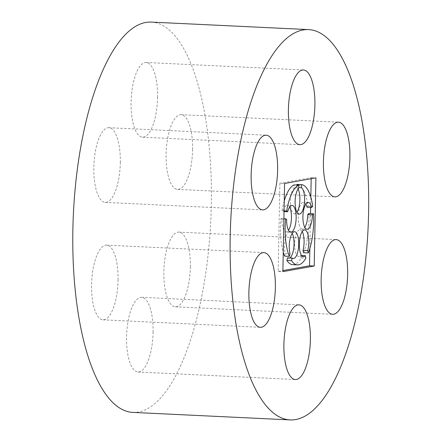 <?xml version="1.0" encoding="UTF-8"?>
<svg xmlns="http://www.w3.org/2000/svg" width="442" height="442" viewBox="0 0 442 442"><rect width="100%" height="100%" fill="white"/><g stroke="black" fill="none" stroke-linecap="round" stroke-linejoin="round"><path stroke-width="0.33" stroke-dasharray="2.21 1.66" d="M118.058 280.084A37.393 13.161 92.7 0 0 106.594 245.122A37.393 13.161 92.7 0 0 91.665 281.841A37.393 13.161 92.7 0 0 103.03 319.82A37.393 13.161 92.7 0 0 118.058 280.084M132.771 412.397A195.37 68.77 92.7 0 0 211.298 204.779A195.37 68.77 92.7 0 0 151.391 22.1M120.318 162.656A37.393 13.161 92.7 0 0 108.848 127.694A37.393 13.161 92.7 0 0 93.919 164.418A37.393 13.161 92.7 0 0 105.284 202.392A37.393 13.161 92.7 0 0 120.318 162.656M192.596 149.639A37.393 13.161 92.7 0 0 181.126 114.677A37.393 13.161 92.7 0 0 166.198 151.402A37.393 13.161 92.7 0 0 177.562 189.375A37.393 13.161 92.7 0 0 192.596 149.639M190.342 267.067A37.393 13.161 92.7 0 0 178.872 232.105A37.393 13.161 92.7 0 0 163.943 268.824A37.393 13.161 92.7 0 0 175.308 306.803A37.393 13.161 92.7 0 0 190.342 267.067M157.584 97.439A37.393 13.161 92.7 0 0 146.114 62.471A37.393 13.161 92.7 0 0 131.186 99.196A37.393 13.161 92.7 0 0 142.551 137.169A37.393 13.161 92.7 0 0 157.584 97.439M153.07 332.29A37.393 13.161 92.7 0 0 141.606 297.322A37.393 13.161 92.7 0 0 126.677 334.047A37.393 13.161 92.7 0 0 138.042 372.02A37.393 13.161 92.7 0 0 153.07 332.29M311.185 178.701L311.207 177.623L279.874 183.27L284.576 183.491M311.207 177.623L315.903 177.85M279.874 183.27L278.184 271.432L282.88 271.653M278.184 271.432L282.902 270.581M309.848 248.41L310.516 213.597M310.638 207.364L310.831 197.149M290.77 232.172L286.073 231.945A13.398 4.718 92.7 0 1 281.968 219.287L280.941 218.525A40.194 14.15 92.7 0 0 283.256 252.133M286.073 231.945A13.398 4.718 92.7 0 0 288.51 230.276M289.615 207.071A13.398 4.718 92.7 0 0 287.35 205.176A13.398 4.718 92.7 0 0 282.996 211.508L284.035 211.558M284.239 200.867A40.194 14.15 92.7 0 0 281.968 210.746L282.996 211.508M299.217 214.088L294.521 213.867A13.398 4.718 92.7 0 1 290.411 202.828A13.398 4.718 92.7 0 1 293.98 187.999L294.035 184.911M294.521 213.867A13.398 4.718 92.7 0 0 296.952 212.199M298.057 188.994A13.398 4.718 92.7 0 0 296.825 187.485L298.687 187.574M296.875 185.049L296.825 187.485M306.98 207.188L308.041 206.049A40.194 14.15 92.7 0 0 296.886 184.397M305.87 204.143A13.398 4.718 92.7 0 0 303.604 202.248A13.398 4.718 92.7 0 0 298.256 215.409A13.398 4.718 92.7 0 0 302.328 229.017A13.398 4.718 92.7 0 0 304.759 227.348M303.604 252.725A40.194 14.15 92.7 0 0 308.776 213.514M302.245 231.586A13.398 4.718 92.7 0 0 299.985 229.691A13.398 4.718 92.7 0 0 294.632 242.851A13.398 4.718 92.7 0 0 298.709 256.459A13.398 4.718 92.7 0 0 300.61 255.47L301.604 255.515M292.781 264.675A40.194 14.15 92.7 0 0 301.206 257.846L300.61 255.47M287.549 257.819A13.398 4.718 92.7 0 0 288.659 258.266A13.398 4.718 92.7 0 0 289.814 257.929M292.201 233.393A13.398 4.718 92.7 0 0 289.941 231.503A13.398 4.718 92.7 0 0 285.272 239.15A13.398 4.718 92.7 0 0 285.333 253.526L290.029 253.747M284.642 256.139L285.333 253.526M281.968 219.287L286.665 219.514M280.941 218.525L283.897 218.663M301.206 257.846L305.908 258.073M308.041 206.049L312.737 206.27M293.98 187.999L298.676 188.22M281.968 210.746L284.051 210.845M103.03 319.82L260.344 327.323M106.594 245.122L263.907 252.625M105.284 202.392L262.598 209.895M108.848 127.694L266.161 135.197M177.562 189.375L334.881 196.878M181.126 114.677L338.439 122.18M175.308 306.803L332.622 314.306M178.872 232.105L336.185 239.608M142.551 137.169L299.869 144.678M146.114 62.471L303.427 69.98M138.042 372.02L295.355 379.529M141.606 297.322L298.919 304.831M294.637 231.724L289.941 231.503M293.361 258.493L288.659 258.266M304.682 229.917L299.985 229.691M303.405 256.68L298.709 256.459M308.301 202.475L303.604 202.248M307.024 229.243L302.328 229.017M292.046 205.403L287.35 205.176"/><path stroke-width="0.66" d="M275.377 287.587A37.393 13.161 92.7 0 0 263.907 252.625A37.393 13.161 92.7 0 0 248.979 289.344A37.393 13.161 92.7 0 0 260.344 327.323A37.393 13.161 92.7 0 0 275.377 287.587M368.611 212.287A195.37 68.77 92.7 0 0 308.704 29.603A195.37 68.77 92.7 0 0 230.702 221.475A195.37 68.77 92.7 0 0 290.085 419.9A195.37 68.77 92.7 0 0 368.611 212.287M308.704 29.603L151.391 22.1A195.37 68.77 92.7 0 0 73.389 213.972A195.37 68.77 92.7 0 0 132.771 412.397L290.085 419.9M277.631 170.164A37.393 13.161 92.7 0 0 266.161 135.197A37.393 13.161 92.7 0 0 251.233 171.921A37.393 13.161 92.7 0 0 262.598 209.895A37.393 13.161 92.7 0 0 277.631 170.164M349.909 157.142A37.393 13.161 92.7 0 0 338.439 122.18A37.393 13.161 92.7 0 0 323.511 158.905A37.393 13.161 92.7 0 0 334.881 196.878A37.393 13.161 92.7 0 0 349.909 157.142M347.655 274.57A37.393 13.161 92.7 0 0 336.185 239.608A37.393 13.161 92.7 0 0 321.257 276.327A37.393 13.161 92.7 0 0 332.622 314.306A37.393 13.161 92.7 0 0 347.655 274.57M314.897 104.942A37.393 13.161 92.7 0 0 303.427 69.98A37.393 13.161 92.7 0 0 288.499 106.699A37.393 13.161 92.7 0 0 299.869 144.678A37.393 13.161 92.7 0 0 314.897 104.942M310.389 339.793A37.393 13.161 92.7 0 0 298.919 304.831A37.393 13.161 92.7 0 0 283.991 341.55A37.393 13.161 92.7 0 0 295.355 379.529A37.393 13.161 92.7 0 0 310.389 339.793M315.903 177.85L284.576 183.491L282.88 271.653L314.212 266.012L315.903 177.85M282.902 270.581L309.516 265.786L314.212 266.012M309.516 265.786L309.848 248.41M310.516 213.597L310.638 207.364M310.831 197.149L311.185 178.701M288.51 230.276A13.398 4.718 92.7 0 0 291.422 218.784A13.398 4.718 92.7 0 0 289.615 207.071M305.87 204.143A13.398 4.718 92.7 0 1 306.98 207.188L311.676 207.414L312.737 206.27A40.194 14.15 92.7 0 0 301.582 184.623L301.521 187.706A13.398 4.718 92.7 0 1 304.466 202.425A13.398 4.718 92.7 0 1 299.217 214.088A13.398 4.718 92.7 0 1 295.107 203.049A13.398 4.718 92.7 0 1 298.676 188.22L298.737 185.137L294.035 184.911A40.194 14.15 92.7 0 0 284.239 200.867M296.952 212.199A13.398 4.718 92.7 0 0 299.869 200.707A13.398 4.718 92.7 0 0 298.057 188.994M301.582 184.623L296.886 184.397L296.875 185.049M304.759 227.348A13.398 4.718 92.7 0 0 307.715 214.652L312.411 214.878L313.472 213.735A40.194 14.15 92.7 0 1 308.301 252.946L307.704 250.564A13.398 4.718 92.7 0 0 308.472 237A13.398 4.718 92.7 0 0 304.682 229.917A13.398 4.718 92.7 0 0 299.333 243.072A13.398 4.718 92.7 0 0 303.405 256.68A13.398 4.718 92.7 0 0 305.312 255.691L305.908 258.073A40.194 14.15 92.7 0 1 297.477 264.902L292.781 264.675A40.194 14.15 92.7 0 1 286.852 260.432L291.554 260.658A40.194 14.15 92.7 0 0 297.477 264.902M313.472 213.735L308.776 213.514L307.715 214.652M302.245 231.586A13.398 4.718 92.7 0 1 303.008 250.343L303.604 252.725L308.301 252.946M298.737 185.137A40.194 14.15 92.7 0 0 286.665 210.967L287.692 211.735A13.398 4.718 92.7 0 1 292.046 205.403A13.398 4.718 92.7 0 1 296.118 219.011A13.398 4.718 92.7 0 1 290.77 232.172A13.398 4.718 92.7 0 1 286.665 219.514L285.642 218.746A40.194 14.15 92.7 0 0 289.339 256.36L290.029 253.747A13.398 4.718 92.7 0 1 289.974 239.371A13.398 4.718 92.7 0 1 294.637 231.724A13.398 4.718 92.7 0 1 298.709 245.332A13.398 4.718 92.7 0 1 293.361 258.493A13.398 4.718 92.7 0 1 292.245 258.045L287.549 257.819L286.852 260.432M289.814 257.929A13.398 4.718 92.7 0 0 293.875 246.968A13.398 4.718 92.7 0 0 292.201 233.393M283.256 252.133A40.194 14.15 92.7 0 0 284.642 256.139L289.339 256.36M283.897 218.663L285.642 218.746M292.245 258.045L291.554 260.658M301.604 255.515L305.312 255.691M303.008 250.343L307.704 250.564M311.676 207.414A13.398 4.718 92.7 0 0 308.301 202.475A13.398 4.718 92.7 0 0 302.952 215.635A13.398 4.718 92.7 0 0 307.024 229.243A13.398 4.718 92.7 0 0 312.411 214.878M298.687 187.574L301.521 187.706M284.051 210.845L286.665 210.967M284.035 211.558L287.692 211.735"/></g></svg>
